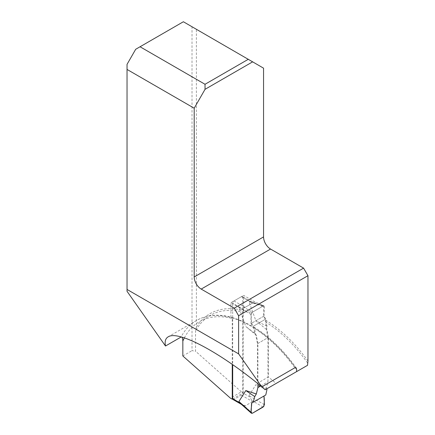 <?xml version="1.0" encoding="UTF-8"?>
<svg xmlns="http://www.w3.org/2000/svg" width="435" height="435" viewBox="0 0 435 435"><rect width="100%" height="100%" fill="white"/><g stroke="black" fill="none" stroke-linecap="round" stroke-linejoin="round"><path stroke-width="0.33" stroke-dasharray="2.17 1.63" d="M127.036 291.298L127.036 64.358M135.693 49.28L183.358 21.761L192.014 26.845L192.014 350.659L195.532 351.203L195.532 331.122L196.386 327.163L196.386 29.395L192.014 26.845M182.836 355.96L192.014 350.659M181.264 336.935L181.917 337.114M263.55 68.17L196.386 29.395M307.964 361.066A107.434 62.026 -120 0 0 265.567 320.16L263.664 316.256L263.664 305.702L254.752 301.819L243.616 295.387L243.616 310.563A107.434 62.026 -120 0 0 196.386 327.163M307.54 362.948A105.814 61.09 -120 0 0 265.432 321.905L268.406 337.402L268.406 376.955L257.466 383.273L257.466 343.715L254.491 328.218A105.814 61.09 60 0 1 295.408 367.591M257.466 383.273L259.173 384.709M307.54 365.308L276.105 383.452L268.406 376.955M265.432 321.905L265.567 320.16M232.703 398.949L243.187 392.897L241.36 391.837L230.419 398.155M184.369 337.864A105.814 61.09 60 0 1 232.246 318.502L232.246 364.367M241.36 391.837L195.532 351.203M243.187 392.897L243.187 312.183A105.814 61.09 -120 0 0 195.532 331.122M232.246 318.502L231.839 317.387L230.936 317.229C238.103 319.127 245.373 322.308 252.751 326.761L253.855 327.033L254.491 328.218M243.616 310.563L243.187 312.183M265.165 389.771L276.105 383.452M230.936 317.229L230.936 302.711L242.072 309.138L250.984 313.021L250.984 323.575L263.664 316.256M250.984 323.575L252.719 326.576L265.399 319.257M250.984 313.021L263.664 305.702M242.072 309.138L254.752 301.819M230.936 302.711L243.616 295.387M257.466 343.715L268.406 337.402M233.073 399.558A1.854 1.071 120 0 0 233.997 399.466L241.436 395.17A1.854 1.071 120 0 0 242.752 392.897L242.752 297.404A1.854 1.071 120 0 0 242.366 296.556A1.854 1.071 120 0 0 241.436 296.648L233.997 300.938A1.854 1.071 120 0 0 232.687 303.217L232.687 364.671M257.906 343.465L267.965 337.652L266.394 329.442L266.976 326.25L265.78 319.034L253.219 326.288L254.752 333.308L256.329 335.254L257.906 343.465L257.906 383.686M256.329 335.254L245.797 326.511L238.913 307.594L239.75 307.289L232.687 303.217M265.78 319.034L263.958 316.082L251.571 323.232L251.12 314.543L252.43 312.183L243.894 307.322L239.75 307.289M243.894 307.322L245.139 307.371L252.577 303.075L252.3 302.466L251.017 301.705L248.983 301.787L255.862 320.704L266.394 329.442M267.965 337.652L267.965 381.767L266.394 388.156L255.862 384.736L248.978 395.709L249.81 396.976L242.752 392.897M252.43 413.234L243.894 405.627L245.139 405.893L252.577 401.597L249.81 396.976M243.894 405.627L240.582 403.566M260.674 385.976L267.965 381.767M254.752 333.308L245.797 326.511M251.12 314.543L238.918 307.594M251.571 323.232L253.219 326.288M263.958 316.082L264.409 306.871L248.983 301.787M252.43 312.183L263.099 306.028L263.909 305.881L264.409 306.871M263.099 306.028L252.3 302.466M266.976 326.25L255.862 320.704M266.704 388.885L266.394 388.156M263.958 396.024L265.78 394.969M263.099 407.073L252.3 400.771M266.976 389.532L255.862 384.736M264.409 404.713L248.983 395.709M294.848 367.782A108.288 62.52 -120 0 0 196.402 320.541A108.288 62.52 -120 0 0 181.139 336.902M233.997 300.938L245.139 307.371M241.436 296.648L252.577 303.075M249.81 301.482L242.752 297.404M233.997 399.466L245.139 405.893M241.436 395.17L252.577 401.597M168.155 336.848L196.402 320.541C206.467 314.875 218.147 313.765 231.447 317.197M296.273 367.999C283.582 350.262 269.406 336.576 253.752 326.946M251.615 301.895L242.366 296.556M242.317 404.893L241.458 404.398M263.909 305.881L251.022 301.629"/><path stroke-width="0.65" d="M252.708 61.803L205.043 89.322L205.026 84.281L140.048 46.762L183.374 21.75L263.55 68.17L263.55 236.923A9.902 5.715 -120 0 0 270.554 249.048L303.587 268.123L307.964 275.703L307.964 361.066L307.54 365.308L265.165 389.771L259.173 384.709M127.036 289.449L238.614 353.867L238.614 315.739L234.237 308.165L201.204 289.09A9.902 5.715 60 0 1 194.2 276.964L194.2 108.212L127.036 69.437L127.036 291.298L165.496 346.01L181.264 336.935M234.237 308.165L303.587 268.123M140.048 46.762L135.693 49.28L127.036 64.358L127.036 69.437M232.703 398.949L232.246 399.21L230.419 398.155L182.836 355.96L182.836 341.094A105.814 61.09 60 0 1 184.369 337.864M181.917 337.114L182.673 338.979L182.836 341.094M295.408 367.591A105.814 61.09 60 0 1 296.599 369.266L296.599 371.62M238.614 353.867L261.805 386.862L294.848 367.782L296.099 367.803L296.599 369.266M307.964 275.703L238.614 315.739M261.805 386.862C220.148 352.339 178.372 330.034 168.155 336.848C165.474 338.43 164.582 341.486 165.496 346.01M232.246 364.367L232.246 399.21M205.026 84.281L248.352 59.263M205.043 89.322L194.2 108.212M232.687 364.671L232.687 398.705A1.854 1.071 120 0 0 233.073 399.558L241.458 404.398M240.582 403.566L238.918 401.521L251.12 412.385L251.571 403.174L253.219 402.223L254.752 396.589L256.329 393.963L245.797 390.548L238.913 401.516M257.906 383.686L257.906 387.574L256.329 393.963M257.906 387.574L260.674 385.976M266.704 388.885L266.976 389.532L265.78 394.969L253.219 402.223M254.752 396.589L245.797 390.548M251.571 403.174C252.061 406.214 249.668 412.902 252.43 413.234L263.849 406.366C264.404 402.794 264.442 399.346 263.958 396.024L251.571 403.174L263.958 396.024L264.409 404.713L263.099 407.073L252.43 413.234L251.403 413.25L251.12 412.385M270.554 249.048L201.204 289.09M263.55 236.923L194.2 276.964M239.75 402.783L232.687 398.705M251.403 413.25L240.615 403.647"/></g></svg>
